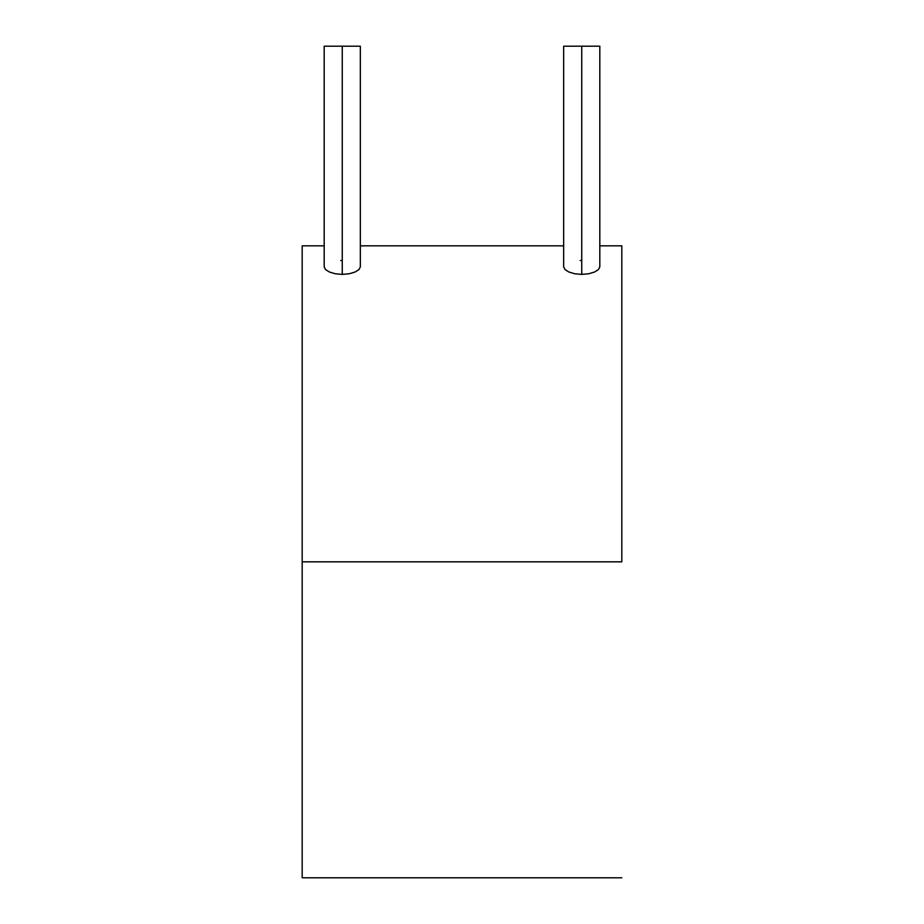 <?xml version="1.0" encoding="UTF-8"?>
<svg xmlns="http://www.w3.org/2000/svg" width="924" height="924" viewBox="0 0 924 924"><rect width="100%" height="100%" fill="white"/><g stroke="black" fill="none" stroke-linecap="round" stroke-linejoin="round"><path stroke-width="1.39" d="M360.337 266.863L359.009 269.519L355.232 271.956L349.387 273.735L342.261 274.405L342.261 46.2L342.261 274.405L349.387 273.735L355.232 271.956L359.009 269.519L360.337 266.863L360.337 46.2L324.185 46.2L360.337 46.2M599.815 266.863L598.475 269.519L594.709 271.956L588.865 273.735L581.739 274.405L581.739 46.2L581.739 274.405L588.865 273.735L594.709 271.956L598.475 269.519L599.815 266.863L599.815 46.2L563.663 46.2L599.815 46.2M621.817 561.827L302.183 561.827L302.183 877.8L302.183 561.827L621.817 561.827L621.817 245.842L621.817 561.827M302.183 245.842L302.183 561.827L302.183 245.842L324.185 245.842M325.525 269.531L324.185 266.874L325.525 269.531L329.302 271.968L325.525 269.531M335.135 273.735L329.302 271.968L335.135 273.735L342.261 274.405L335.135 273.735M342.053 260.499L340.679 260.522M565.003 269.531L563.663 266.874L565.003 269.531L568.768 271.968L565.003 269.531M574.601 273.735L568.768 271.968L574.601 273.735L581.739 274.405L574.601 273.735M581.739 260.499L580.157 260.522M563.663 46.2L563.663 266.874M324.185 46.2L324.185 266.874M621.817 877.8L302.183 877.8M621.817 245.842L599.815 245.842M563.663 245.842L360.337 245.842"/></g></svg>
